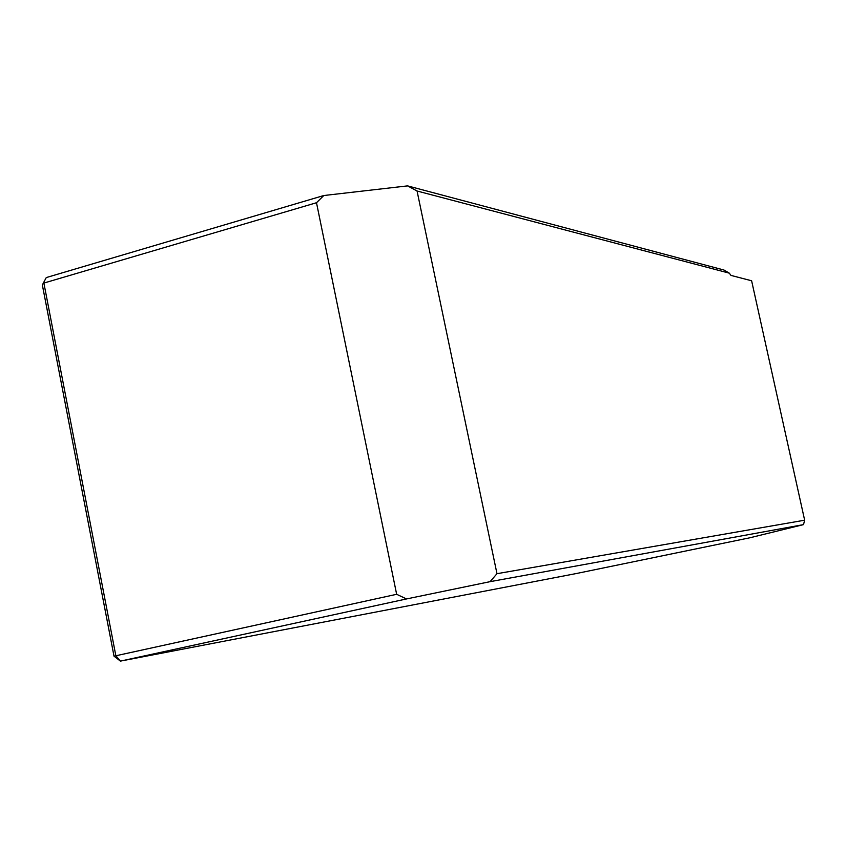 <?xml version="1.0" encoding="UTF-8"?>
<svg xmlns="http://www.w3.org/2000/svg" width="847" height="847" viewBox="0 0 847 847"><rect width="100%" height="100%" fill="white"/><g stroke="black" fill="none" stroke-linecap="round" stroke-linejoin="round"><path stroke-width="1.27" d="M407.576 185.885L723.994 270.034L729.299 273.158L730.993 275.413L751.617 280.77L804.65 520.196L803.507 524.621L490.106 581.656L496.977 573.694L417.063 191.009L407.576 185.885L323.776 195.53L316.492 202.729L396.65 594.298L406.496 598.945L490.106 581.656M406.496 598.945L120.401 661.115L576.045 573.588L749.817 537.792L803.507 524.621M316.492 202.729L43.875 283.067L115.838 655.673L120.401 661.115L114.017 656.171L42.35 284.963L46.267 277.572L323.776 195.53M496.977 573.694L804.65 520.196M729.299 273.158L417.063 191.009M114.017 656.171L396.65 594.298M42.35 284.963L46.267 277.572"/></g></svg>
